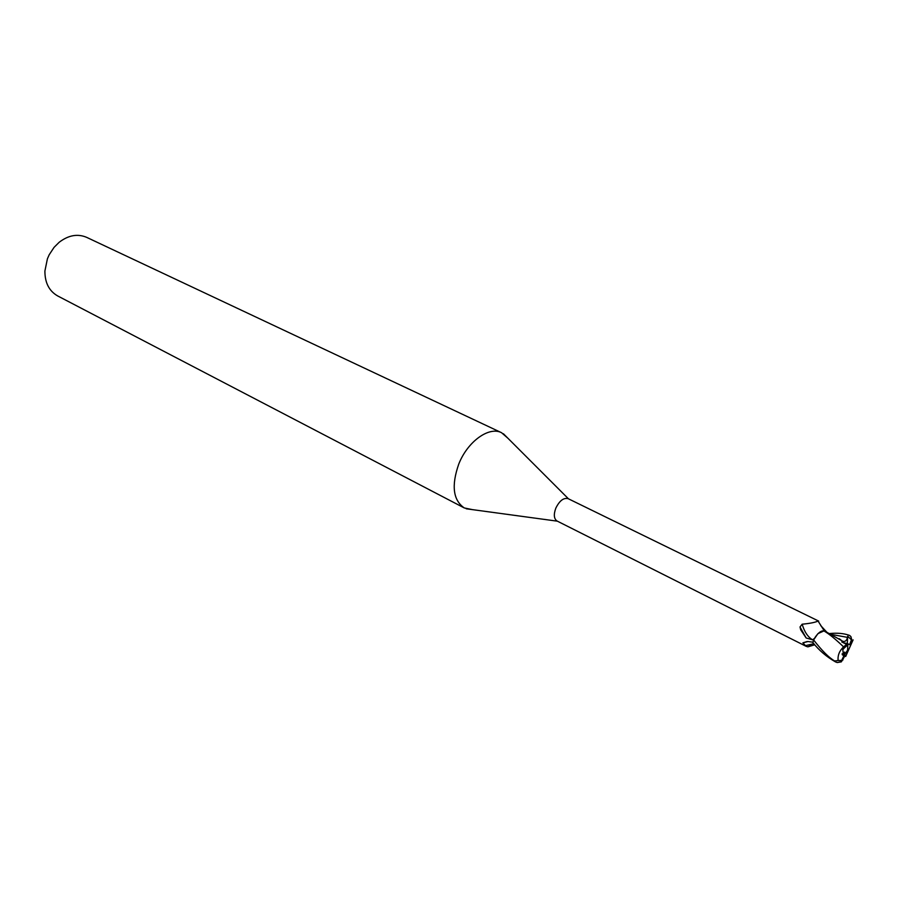 <?xml version="1.0" encoding="UTF-8"?>
<svg xmlns="http://www.w3.org/2000/svg" width="898" height="898" viewBox="0 0 898 898"><rect width="100%" height="100%" fill="white"/><g stroke="black" fill="none" stroke-linecap="round" stroke-linejoin="round"><path stroke-width="1.35" d="M829.741 633.539C837.452 632.764 844.086 633.393 849.631 635.436L850.934 636.648L851.416 639.836L847.712 636.211L847.319 643.54L843.345 642.744L847.925 643.787L847.229 645.404L844.951 647.413L845.018 646.538M842.212 654.294L844.569 652.094L844.356 654.923L847.566 650.242L847.925 643.787M507.931 438.258L501.567 432.713C489.073 426.079 467.577 441.513 458.755 464.086C451.245 485.571 453.075 500.197 464.266 507.942L472.528 509.649M568.513 498.873L568.131 498.659C563.618 497.537 559.51 500.702 555.817 508.156C553.505 514.543 553.92 518.82 557.052 521.008L806.112 646.313L802.891 642.833L807.964 641.52L812.982 642.193M501.567 432.713L86.679 237.364C77.643 233.536 68.472 235.175 59.167 242.28L54.06 247.365L49.199 254.751L47.403 258.815L44.9 271.039C44.878 282.758 49.132 291.042 57.652 295.925L464.266 507.942M824.701 631.047L823.971 630.946C829.135 633.943 835.656 639.241 843.548 646.863C839.383 650.915 837.576 655.484 838.137 660.546L834.68 660.962C829.09 657.841 822.063 650.826 813.61 639.937L817.898 633.662L824.218 630.789L818.134 621.18M814.363 638.512L812.544 639.803L806.18 638.007L800.69 629.801L800.017 626.972L802.172 624.189C809.637 623.515 814.946 622.471 818.089 621.068M820.75 625.637L826.631 632.001M813.824 643.686L805.124 645.718M811.062 645.123L807.874 646.863L806.112 646.313M812.544 639.803C807.773 636.907 804.316 631.698 802.172 624.189M806.18 638.007L800.017 626.972M823.814 630.856L817.898 633.662M851.416 639.836L849.62 644.652L847.319 643.54L847.229 645.404M844.356 654.923L842.447 653.98M845.938 655.697L853.1 639.87L845.68 656.472L845.938 655.697L842.133 653.823M847.712 636.211L847.454 637.356C846.803 640.532 845.287 641.857 842.885 641.329L841.763 641.947L846.612 644.382L846.747 645.348L842.784 649.681L843.705 656.764M813.768 639.612L815.339 636.996C818.583 632.428 821.468 630.407 823.971 630.946M842.896 641.329L824.791 631.081M846.612 644.382L843.548 646.863M842.38 654.844L845.68 656.472M813.61 639.937L812.892 642.575C819.066 650.399 826.62 656.853 835.544 661.927L837.262 662.556L841.347 661.86L844.243 656.999M843.514 656.573L841.684 660.356L838.137 660.546M850.35 645.09L849.62 644.652M825.374 631.373L824.162 629.621M847.465 637.356L831.638 634.482M851.686 642.025L850.922 641.677M834.68 660.962L835.544 661.927M842.178 659.637L842.953 659.974M568.456 498.817L503.43 433.756M818.684 621.102L568.131 498.659M807.134 641.531L802.891 642.833M807.874 646.863L814.767 644.775M557.377 521.177L466.23 508.784M839.091 638.669L840.753 639.791M850.934 636.648C851.91 640.005 851.978 641.486 851.147 641.082M837.262 662.556C840.629 661.871 842.1 661.13 841.684 660.356"/></g></svg>
